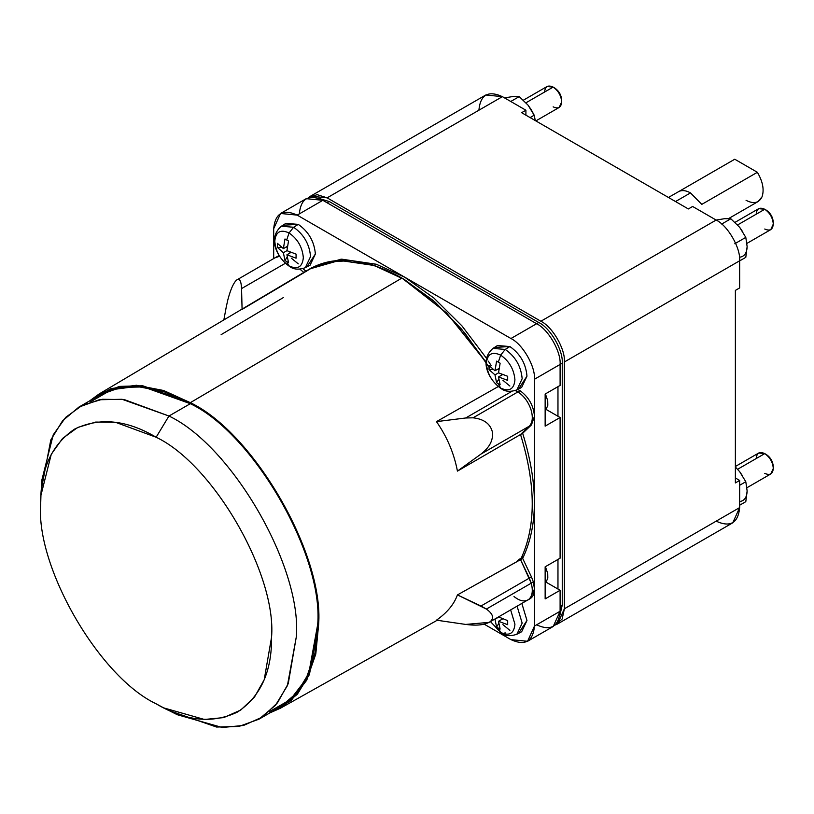 <?xml version="1.0" encoding="UTF-8"?>
<svg xmlns="http://www.w3.org/2000/svg" width="814" height="814" viewBox="0 0 814 814"><rect width="100%" height="100%" fill="white"/><g stroke="black" fill="none" stroke-linecap="round" stroke-linejoin="round"><path stroke-width="1.22" d="M756.196 458.547C756.745 452.91 759.594 451.261 764.753 453.612L737.606 469.281L764.753 453.612L758.709 453.011L735.378 466.483M746.977 487.708L770.797 473.952L773.3 468.416C772.761 462.149 769.902 457.214 764.753 453.612L766.371 454.548C770.553 457.468 772.862 461.467 773.3 466.554C772.862 461.467 770.553 457.468 766.371 454.548L764.753 453.612C769.902 457.214 772.761 462.149 773.3 468.416C772.761 474.063 769.902 475.702 764.753 473.361M544.597 92.033C545.136 86.396 547.985 84.748 553.144 87.098L525.997 102.768L553.144 87.098L547.1 86.498L523.412 100.173M535.866 120.91L559.187 107.448L561.691 101.913C561.151 95.645 558.302 90.7 553.144 87.098L554.761 88.034C558.943 90.954 561.253 94.953 561.691 100.041C561.253 94.953 558.943 90.954 554.761 88.034L553.144 87.098C558.302 90.7 561.151 95.645 561.691 101.913C561.151 107.55 558.302 109.198 553.144 106.848M756.196 214.204C756.745 208.567 759.594 206.919 764.753 209.269L737.606 224.939L764.753 209.269L758.709 208.669L735.022 222.344M746.977 243.366L770.797 229.609L773.3 224.074C772.761 217.806 769.902 212.871 764.753 209.269L766.371 210.205C770.553 213.126 772.862 217.124 773.3 222.212C772.862 217.124 770.553 213.126 766.371 210.205L764.753 209.269C769.902 212.871 772.761 217.806 773.3 224.074C772.761 229.721 769.902 231.359 764.753 229.019M500.671 632.427L501.485 633.16L500.671 632.427C509.269 636.345 514.031 633.607 514.936 624.185C514.031 633.607 509.269 636.345 500.671 632.427L498.31 628.123L500.671 632.427L490.476 621.591L500.671 632.427M519.057 632.59L526.973 620.502L521.866 603.469L526.973 620.502L521.662 631.745L516.9 634.228L522.161 623.097L517.094 606.216L522.161 623.097L516.9 634.228C510.551 636.416 505.413 636.06 501.485 633.16L490.455 621.601M510.653 609.94L514.936 624.185L510.653 609.94M498.544 616.931L507.682 620.624L507.682 624.714L498.524 621.286L500.132 629.08L498.31 628.123L500.132 629.08L498.524 621.286L502.553 618.955L498.524 621.286L507.682 624.714L507.682 620.624L498.544 616.931M500.671 388.085L501.485 388.817L500.671 388.085C509.269 392.002 514.031 389.255 514.936 379.843C514.031 389.255 509.269 392.002 500.671 388.085L498.31 383.781L500.671 388.085C492.063 382.071 487.301 373.829 486.396 363.37C487.301 373.829 492.063 382.071 500.671 388.085M519.057 388.247L526.973 376.16L521.662 387.403L516.9 389.886L522.161 378.754C521.082 366.341 515.435 356.563 505.219 349.42L500.671 355.128C509.269 361.151 514.031 369.383 514.936 379.843C514.031 369.383 509.269 361.151 500.671 355.128L498.31 362.159L500.132 363.197L498.524 372.843L507.682 376.282L507.682 380.372L498.524 376.943L500.132 384.737L498.31 383.781L500.132 384.737L498.524 376.943L502.553 374.613L498.524 376.943L507.682 380.372L507.682 376.282L498.524 372.843L500.132 363.197L496.581 361.151L494.983 370.797L499.002 368.467L494.983 370.797L496.581 361.151L498.31 362.159L500.671 355.128C492.063 351.21 487.301 353.958 486.396 363.37C487.301 353.958 492.063 351.21 500.671 355.128L505.219 349.42C515.435 356.563 521.082 366.341 522.161 378.754L516.9 389.886C510.551 392.073 505.413 391.717 501.485 388.817C489.499 380.942 478.367 360.917 492.958 348.412L505.219 349.42L509.879 346.55L505.219 349.42L492.958 348.412L497.496 345.523L509.879 346.55C520.187 353.754 525.895 363.624 526.973 376.16C525.895 363.624 520.187 353.754 509.879 346.55L495.451 347.364M289.062 265.913L289.886 266.646L289.062 265.913C297.67 269.841 302.421 267.094 303.327 257.682C302.421 267.094 297.67 269.841 289.062 265.913L286.701 261.609L289.062 265.913C280.454 259.9 275.702 251.658 274.796 241.198C275.702 251.658 280.454 259.9 289.062 265.913M307.448 266.076L315.374 253.999L310.063 265.232L305.291 267.714L310.551 256.583C309.473 244.169 303.826 234.391 293.62 227.248L289.062 232.967C297.67 238.98 302.421 247.212 303.327 257.682C302.421 247.212 297.67 238.98 289.062 232.967L286.701 239.988L288.522 241.025L286.925 250.671L296.072 254.11L296.072 258.201L286.925 254.772L288.522 262.566L286.701 261.609L288.522 262.566L286.925 254.772L290.944 252.442L286.925 254.772L296.072 258.201L296.072 254.11L286.925 250.671L288.522 241.025L284.981 238.98L283.374 248.626L287.403 246.296L283.374 248.626L284.981 238.98L286.701 239.988L289.062 232.967C280.454 229.039 275.702 231.787 274.796 241.198C275.702 231.787 280.454 229.039 289.062 232.967L293.62 227.248C303.826 234.391 309.473 244.169 310.551 256.583L305.291 267.714C298.942 269.902 293.803 269.546 289.886 266.646C277.889 258.771 266.758 238.746 281.349 226.241L293.62 227.248L298.27 224.379L293.62 227.248L281.349 226.241L285.887 223.362L298.27 224.379C308.587 231.583 314.285 241.463 315.374 253.999C314.285 241.463 308.587 231.583 298.27 224.379L283.842 225.193M742.765 476.21L739.651 471.652L745.797 481.725L747.13 490.934C746.926 497.334 744.434 500.875 739.651 501.577C744.434 500.875 746.926 497.334 747.13 490.934L745.797 501.678L739.651 505.229L745.797 501.678L747.13 490.934L745.797 481.725L739.651 471.652L742.765 476.21M742.765 231.868L739.651 227.31L745.797 237.383L747.13 246.591C746.926 252.991 744.434 256.532 739.651 257.234C744.434 256.532 746.926 252.991 747.13 246.591L745.797 257.336L739.651 260.887L745.797 257.336L747.13 246.591L745.797 237.383L739.651 227.31L742.765 231.868M528.042 105.138L519.23 96.601L510.765 101.485L519.23 96.601L513.085 96.5L504.263 97.945L513.085 96.5L519.23 96.601L528.042 105.138L531.227 109.656L534.188 115.212L535.307 120.584L534.188 115.212L528.042 105.138L531.155 109.697M545.146 571.998L545.146 583.801L545.146 571.998M545.146 399.236L545.146 411.029L545.146 399.236M41.575 488.024L50.794 439.947L62.546 420.818L78.877 407.102L99.247 399.755L122.069 399.277L168.956 416.025L190.334 403.683L143.437 386.935L120.625 387.413L100.254 394.759L78.877 407.102M163.675 707.885L177.279 714.712L222.253 727.502L243.579 725.427L262.373 717.063L277.493 702.797L288.237 683.648L296.347 636.67C302.045 567.175 231.98 445.838 168.956 416.025L156.135 437.24L168.956 416.025L124.216 399.562L102.259 399.287L82.346 405.25L65.71 417.338L53.246 434.778L41.84 480.118L40.944 495.319L51.282 454.232L62.576 438.431L77.656 427.472L95.696 422.069L115.588 422.324L156.135 437.24C213.248 464.245 276.729 574.206 271.561 637.169L264.214 679.741L254.477 697.089L240.781 710.022L223.758 717.592L204.426 719.474L163.675 707.885L156.135 703.815C99.023 676.8 35.541 566.849 40.7 503.886L40.944 495.319M517.918 391.921L473.076 417.806C483.669 419.027 490.069 423.606 492.267 431.542C493.579 439.743 489.814 447.252 480.982 454.07L529.304 426.17C532.671 422.507 533.19 416.87 530.87 409.259C528.123 401.628 523.809 395.848 517.918 391.921C523.809 395.848 528.123 401.628 530.87 409.259C533.19 416.86 532.671 422.507 529.304 426.17L531.44 424.939L534.462 416.269C533.587 405.626 528.774 397.09 520.034 390.679L517.897 391.91C523.789 395.828 528.113 401.607 530.87 409.239C533.19 416.87 532.671 422.507 529.304 426.17L520.533 434.523L457.437 471.113C454.009 453.215 447.018 436.731 436.467 421.632L498.229 386.569L436.467 421.632L465.689 417.989L511.803 391.361L465.689 417.989L436.467 421.632C447.018 436.731 454.009 453.215 457.437 471.113L480.982 454.07C489.814 447.252 493.579 439.743 492.267 431.542C490.069 423.606 483.669 419.027 473.076 417.806L465.689 417.989L473.076 417.806L517.918 391.921L515.333 390.578L517.918 391.921M531.237 583.18L486.396 609.065C493.081 613.929 494.332 618.141 490.13 621.713L489.133 622.364L465.689 624.43C476.963 625.895 485.113 624.979 490.13 621.713C494.332 618.141 493.081 613.929 486.396 609.065L480.982 606.013L529.304 578.123L531.237 583.18C533.221 590.75 532.397 596.174 528.734 599.419C532.397 596.174 533.221 590.75 531.237 583.18L520.533 559.645C536.151 526.953 536.151 485.246 520.533 434.523C536.151 485.246 536.151 526.953 520.533 559.645L529.304 578.123L520.533 559.645C536.141 526.953 536.141 485.246 520.533 434.523L529.304 426.17C532.671 422.507 533.19 416.86 530.87 409.239C528.113 401.607 523.789 395.828 517.897 391.91L515.333 390.578L517.897 391.91L520.034 390.679L517.724 389.458L520.034 390.679C528.774 397.09 533.587 405.626 534.462 416.269L531.44 424.939L480.982 454.07L457.437 471.113L520.533 434.523L529.304 426.17L520.533 434.523C536.141 485.246 536.141 526.953 520.533 559.645L457.437 594.922L522.669 558.404L520.533 559.645L531.227 583.15C533.221 590.73 532.397 596.153 528.744 599.419C524.725 602.116 519.81 601.149 514.01 596.54C519.82 601.149 524.735 602.116 528.744 599.419C532.397 596.153 533.221 590.73 531.227 583.15L529.304 578.123L480.982 606.013L457.437 594.922L486.396 609.065L531.237 583.18M489.133 622.364L528.734 599.419M533.363 581.918L531.227 583.15L533.363 581.918L531.44 576.882L529.304 578.123L531.44 576.882L522.669 558.404C538.288 525.712 538.288 484.004 522.669 433.282L520.533 434.523L531.44 424.939L522.669 433.282C538.288 484.004 538.288 525.712 522.669 558.404L531.44 576.882L533.363 581.918L534.462 589.041L533.363 581.918M527.94 599.959L530.077 598.728L534.462 589.041L534.462 379.253C535.51 366.422 522.578 344.027 510.948 338.522L297.202 215.12C283.028 208.659 275.183 213.187 273.687 228.693L273.687 258.557L273.687 228.693L280.576 213.472L297.202 215.12L510.948 338.522C522.578 344.027 535.51 366.422 534.462 379.253L534.462 589.041C534.35 594.464 532.468 597.883 528.815 599.297M310.826 268.315L340.995 259.198L376.353 264.255L341.656 259.157L311.884 267.694L309.747 268.925L339.519 260.399L374.216 265.496L376.353 264.255L404.65 277.157L433.913 298.046L461.914 325.844L486.538 358.363L461.914 325.844L433.913 298.046L404.65 277.157L376.353 264.255L374.216 265.496L403.174 278.785L433.099 300.407L461.589 329.171L486.406 362.698L446.662 313.014L401.933 278.052L190.334 402.665C253.795 432.692 324.338 554.863 318.6 624.837L309.432 674.531L297.324 694.25L280.382 708.241L269.821 712.911L291.168 700.539L306.736 680.189L315.791 654.059L318.6 624.837C324.338 554.863 253.795 432.692 190.334 402.665L401.933 278.052L376.638 266.31L351.75 260.683L328.805 261.752L309.096 269.302L98.993 394.057L119.577 386.396L142.715 385.765L190.334 402.665L163.624 390.496L136.467 385.266L111.06 388.573L89.672 400.875L98.993 394.057M236.538 280.087C239.54 277.981 241.209 280.81 241.555 288.583C241.209 280.81 239.54 277.981 236.538 280.087C233.425 283.028 230.515 289.642 227.808 299.928C230.515 289.642 233.425 283.028 236.538 280.087L275.936 257.265L279.558 256.278L275.936 257.265L279.11 255.535L277.055 256.746M241.555 288.583L285.348 263.298L241.555 288.583L242.084 309.412L241.555 288.583M436.467 620.176C447.018 612.789 454.009 604.375 457.437 594.922C454.009 604.375 447.018 612.789 436.467 620.176L465.689 624.43L436.467 620.176M486.172 362.332L446.51 312.861L401.933 278.052C362.993 256.471 330.362 254.66 304.049 272.639L242.084 309.412M728.632 218.559L758.16 201.516L762.057 196.785C764.366 189.743 762.81 181.583 757.376 172.293L734.757 159.229L679.181 191.321C682.437 189.967 686.202 190.496 690.496 192.908L675.528 201.546L690.496 192.908C686.202 190.496 682.437 189.967 679.181 191.321L668.447 197.456M690.496 192.908L701.8 204.375L690.496 192.908M734.757 159.229L757.376 172.293L701.8 204.375L757.376 172.293C762.81 181.583 764.366 189.743 762.057 196.785C758.994 203.062 753.662 204.233 746.062 200.315M221.113 458.475L221.632 459.595M283.343 297.578L221.113 334.666M223.85 319.922L226.251 307L223.85 319.922M227.808 299.928L226.251 307L227.808 299.928M305.922 271.184L302.94 268.671L305.922 271.184M303.815 272.446L299.979 269.21L303.815 272.446M275.132 257.804L279.558 256.278L275.132 257.804M489.763 368.04L464.652 332.824L435.348 302.37L404.314 279.456L374.216 265.496C346.438 256.725 323.056 259.117 304.049 272.639M259.035 719.149L280.413 706.806L296.957 692.836L308.781 673.31L317.725 624.328C323.423 554.843 253.358 433.496 190.334 403.683L168.956 416.025C231.98 445.838 302.045 567.175 296.347 636.67L287.403 685.653L275.58 705.178L259.035 719.149L238.99 726.434L216.544 727.044L170.299 710.988M156.135 437.24C126.669 419.77 99.461 417.073 74.512 429.151C51.577 444.729 40.303 469.637 40.7 503.886C35.541 566.849 99.023 676.8 156.135 703.815C185.592 721.285 212.8 723.982 237.759 711.904C260.694 696.326 271.957 671.418 271.561 637.169C276.729 574.206 213.248 464.245 156.135 437.24M90.201 402.035L111.447 389.733L136.721 386.385L163.746 391.575L190.334 403.683C253.358 433.496 323.423 554.843 317.725 624.328L314.916 653.408L305.891 679.405L290.364 699.623L269.088 711.874M306.186 271.408L310.816 268.315M488.369 361.182L491.056 365.435M527.574 641.279L553.225 626.475L560.103 611.253L560.103 590.272L545.146 598.911L545.146 566.829L560.103 558.19L545.146 566.829L545.146 598.911L560.103 590.272L557.966 589.041L560.103 590.272L560.103 611.253L534.462 626.058L527.574 641.279L510.948 639.631L484.218 624.196L510.948 639.631C525.122 646.092 532.966 641.564 534.462 626.058L534.462 589.041L534.462 626.058L560.103 611.253C558.608 626.76 550.773 631.288 536.599 624.826M299.338 213.889C300.834 198.382 308.669 193.854 322.853 200.315L536.599 323.718C548.229 329.222 561.161 351.617 560.103 364.438L560.103 385.419L545.146 394.057L545.146 426.139L560.103 417.501L546.469 409.625L560.103 417.501L545.146 426.139L545.146 394.057L560.103 385.419L560.103 364.438L534.462 379.253L560.103 364.438C561.161 351.617 548.229 329.222 536.599 323.718L510.948 338.522L536.599 323.718L322.853 200.315L297.202 215.12L322.853 200.315L306.227 198.667L280.576 213.472M560.103 558.19L560.103 417.501L560.103 558.19M557.966 589.041L546.469 582.397L557.966 589.041L557.966 559.422L557.966 589.041M517.348 560.683L523.717 556.298M530.097 117.582L534.188 115.212L530.097 117.582M724.694 218.671L730.84 218.773L739.651 227.31L730.84 218.773L724.694 218.671L715.872 220.106L724.694 218.671M721.703 224.043L730.84 218.773L721.703 224.043M734.788 243.742L745.797 237.383L734.788 243.742M735.378 467.033L739.651 471.652L735.378 467.033M739.651 485.276L745.797 481.725L739.651 485.276M290.201 252.157L289.499 253.286L290.201 252.157M287.149 257.041L284.981 260.511L286.701 261.609L284.981 260.511L287.149 257.041M283.374 252.727L284.981 260.511L283.374 252.727L286.925 250.671L283.374 252.727L277.421 247.436L283.374 252.727M287.281 247.09L285.948 247.141L287.281 247.09M281.512 247.293L277.421 247.436L281.512 247.293M277.421 243.345L277.421 247.436L277.421 243.345L283.374 248.626L277.421 243.345M291.3 258.13L298.27 263.868M501.811 374.328L501.098 375.458L501.811 374.328M498.748 379.212L496.581 382.682L498.31 383.781L496.581 382.682L498.748 379.212M494.983 374.888L496.581 382.682L494.983 374.888L498.524 372.843L494.983 374.888L489.031 369.607L494.983 374.888M498.89 369.261L497.558 369.312L498.89 369.261M493.121 369.464L489.031 369.607L493.121 369.464M489.031 365.506L489.031 369.607L489.031 365.506L494.983 370.797L489.031 365.506M502.91 380.291L509.879 386.039M501.811 618.671L501.098 619.8L501.811 618.671M498.748 623.555L496.581 627.024L498.31 628.123L496.581 627.024L498.748 623.555M494.983 619.24L496.581 627.024L494.983 619.24L498.524 617.185L494.983 619.24M502.91 624.633L509.879 630.382M505.219 632.875L502.94 633.526M327.126 202.778L329.263 201.546L318.701 198.341L329.263 201.546L538.736 322.486L536.599 323.718L538.736 322.486C550.366 327.981 563.298 350.376 562.25 363.207C563.298 350.376 550.366 327.981 538.736 322.486L329.263 201.546L327.126 202.778M560.103 364.438L562.25 363.207L560.103 364.438M557.966 386.65L557.966 416.269L557.966 386.65M560.103 606.318L562.25 605.077L562.25 363.207L562.25 605.077L560.103 606.318M559.737 615.832L562.25 605.077L559.737 615.832M766.371 210.205L764.753 209.269M554.761 88.034L553.144 87.098M766.371 454.548L764.753 453.612M478.886 110.226C480.382 94.719 488.217 90.191 502.401 96.652L327.126 197.843L317.124 194.648L308.506 197.67L310.5 196.194L327.126 197.843L502.401 96.652L525.905 110.226L521.632 112.698L688.349 208.954L692.633 206.481L716.137 220.055C727.777 225.559 740.699 247.955 739.651 260.785C740.699 247.955 727.777 225.559 716.137 220.055L540.872 321.245C552.503 326.75 565.435 349.145 564.387 361.976L739.651 260.785L739.651 287.932L735.378 290.394L735.378 482.916L739.651 480.443L735.378 477.971L739.651 480.443L739.651 507.59L564.387 608.78L557.498 624.002L555.219 624.999L562.148 619.037L564.387 608.78L739.651 507.59C738.156 523.097 730.321 527.625 716.137 521.164M557.498 624.002L732.763 522.812L739.651 507.59L739.651 480.443L735.378 482.916L735.378 290.394L739.651 287.932L739.651 260.785L564.387 361.976L564.387 608.78L564.387 361.976C565.435 349.145 552.503 326.75 540.872 321.245L716.137 220.055L692.633 206.481L688.349 208.954L521.632 112.698L525.905 110.226L525.905 115.161L525.905 110.226L502.401 96.652L485.775 95.004L310.5 196.194M327.126 197.843L540.872 321.245L327.126 197.843M545.421 566.666L547.72 573.534L547.812 578.093L545.146 584.299M545.421 393.895L547.72 400.763L547.812 405.321L545.146 411.528M437.159 620.278L280.382 708.241M773.3 224.074L773.3 222.212M561.691 101.913L561.691 100.041M773.3 468.416L773.3 466.554"/></g></svg>

